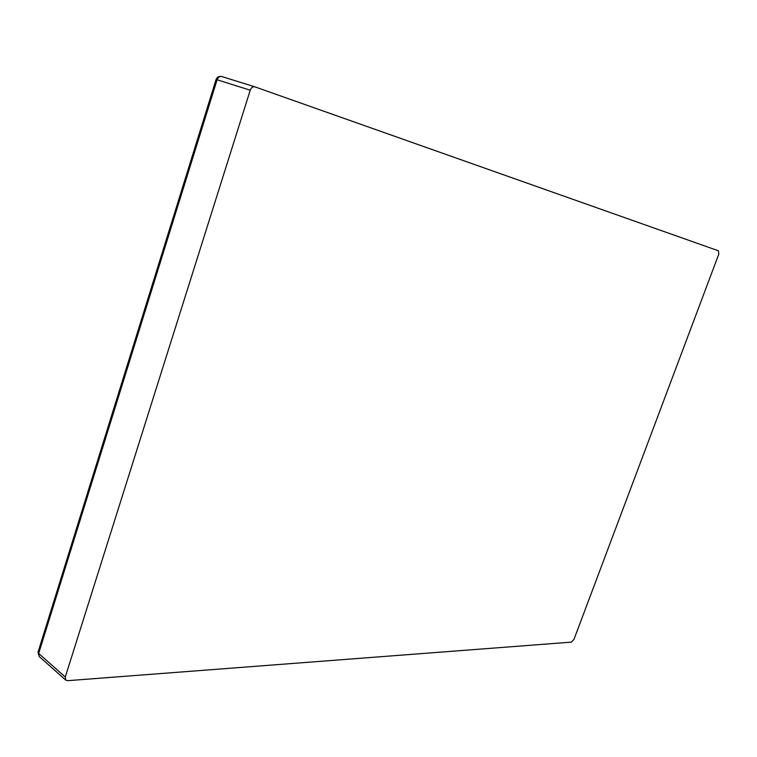 <?xml version="1.0" encoding="UTF-8"?>
<svg xmlns="http://www.w3.org/2000/svg" width="757" height="757" viewBox="0 0 757 757"><rect width="100%" height="100%" fill="white"/><g stroke="black" fill="none" stroke-linecap="round" stroke-linejoin="round"><path stroke-width="1.14" d="M571.412 642.125L573.976 639.372L718.781 254.191L718.45 250.804L254.872 86.837C252.819 86.478 251.277 87.594 250.245 90.206L65.272 677.042L65.802 680.164L67.543 680.685L571.412 642.125M38.105 651.938L38.673 653.442L65.272 677.042M250.245 90.206L217.098 79.769L38.673 653.442L39.213 656.527L38.001 652.279L216.095 79.476L217.098 79.769C218.101 77.223 219.625 76.135 221.669 76.504L254.778 86.809M216.095 79.476C217.155 76.94 219.019 75.955 221.669 76.504L254.872 86.837M39.213 656.527L65.802 680.164"/></g></svg>
